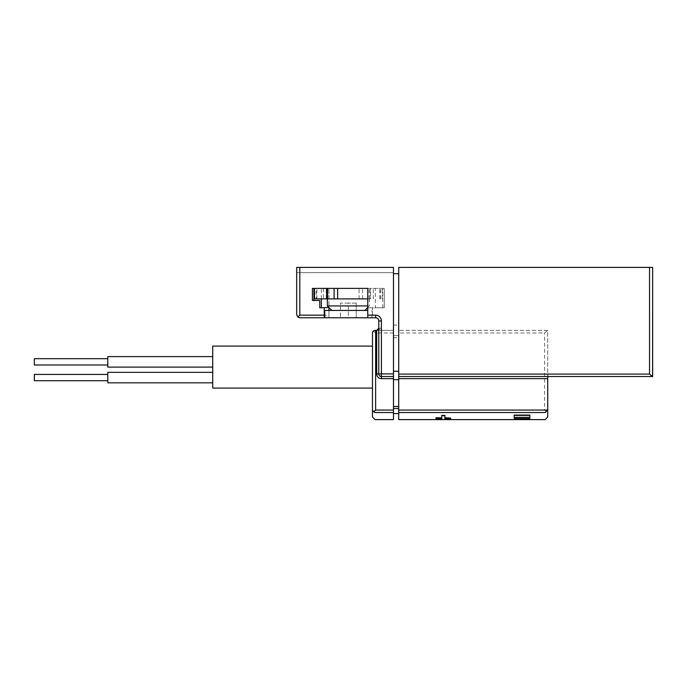 <?xml version="1.0" encoding="UTF-8"?>
<svg xmlns="http://www.w3.org/2000/svg" width="687" height="687" viewBox="0 0 687 687"><rect width="100%" height="100%" fill="white"/><g stroke="black" fill="none" stroke-linecap="round" stroke-linejoin="round"><path stroke-width="0.52" stroke-dasharray="3.44 2.58" d="M314.517 298.888L316.183 298.888L316.183 288.394L314.517 288.394L384.291 288.394L367.768 288.394L367.768 307.802L375.368 307.802L375.368 288.394M328.944 307.802L319.756 307.802L319.756 300.459L312.413 300.459L312.413 288.394L353.625 288.394L316.183 288.394M299.824 317.772L328.944 317.772L328.944 288.394L328.944 307.493M299.824 267.406L393.471 267.406L296.672 267.406L299.824 267.406L299.824 315.153L328.944 315.153M372.483 315.153L372.483 307.802L372.483 315.153L375.634 315.153A5.771 5.771 0 0 1 381.405 320.923L381.405 328.266L377.481 330.361L393.471 330.361L393.471 267.406L296.672 267.406L296.672 314.629L297.763 317.008L299.824 315.153M378.786 373.908L378.786 320.923A3.152 3.152 0 0 0 375.634 317.772L367.768 317.772L367.768 307.802L384.291 307.802L384.291 288.394L384.291 307.802L375.368 307.802M393.471 325.114L398.718 325.114L398.718 335.608L393.471 335.608L393.471 413.591L393.471 335.608L398.718 335.608L398.718 413.591L398.718 376.536L547.719 376.536L547.719 330.361L544.576 332.989L398.718 332.989L398.718 267.406L652.65 267.406M393.471 267.406L393.471 272.653L393.471 267.406M393.471 419.594L393.471 330.361L375.111 330.361L373.41 330.988L372.483 332.989M514.142 419.371L529.883 419.551L514.142 419.371L514.142 418.589M529.883 419.371L529.883 418.589M441.741 418.289L435.97 418.289L435.97 417.765M441.741 415.369L441.741 418.091M444.893 418.091L444.893 415.369M450.663 418.606L450.663 417.765M450.663 418.289L444.893 418.289M444.893 419.388L441.741 419.551L444.893 419.388M529.883 417.413L514.142 417.086L514.142 415.068M529.883 417.086L529.883 415.068M398.718 419.594L398.718 332.989M372.483 410.276L374.982 412.543L393.471 412.543M372.483 367.09L372.483 346.102L372.483 367.09M373.41 330.988L375.634 332.989L375.634 410.079L393.471 410.079M547.719 378.631L547.719 330.361L398.718 330.361L547.676 330.361M398.718 412.543L545.229 412.543L547.719 410.276M546.414 411.745L544.576 410.079L544.576 332.989M377.481 330.361L376.682 330.361A2.095 2.095 0 0 0 378.786 328.266A2.095 2.095 0 0 1 376.682 330.361M393.471 376.536L381.405 376.536M324.221 307.802L324.221 317.772L328.944 317.772L328.944 310.43M398.718 325.114L398.718 374.097M393.471 273.701L398.718 273.701M547.925 374.097L547.9 376.536L652.607 376.536L649.533 374.097L547.925 374.097L547.719 376.536M393.471 272.653L296.672 272.653L393.471 272.653M367.768 298.888L370.43 298.888L370.43 288.394L367.768 288.394M370.43 288.394L353.625 288.394M370.43 298.888L323.388 298.888L323.388 288.394M316.183 298.888L323.388 298.888M327.364 298.888L369.34 298.888L327.364 298.888M367.768 317.772L324.745 317.772M348.352 317.772L356.227 317.772L348.352 317.772L348.352 303.079L340.486 303.079L340.486 317.772L340.486 303.079L348.352 303.079L348.352 317.772M367.768 310.43L324.745 310.43M331.873 310.43L364.831 310.43L331.873 310.43M367.768 305.921L327.364 305.921M356.227 303.079L356.227 317.772L356.227 303.079L348.352 303.079L356.227 303.079M212.73 388.078L212.73 346.102M212.73 361.843L212.73 367.09L212.73 361.843M212.73 377.584L212.73 382.831L212.73 377.584M107.799 382.831L107.799 372.337M107.799 377.584L107.799 374.432L107.799 377.584M34.35 380.727L34.35 374.432M107.799 361.843L107.799 367.09L107.799 361.843M34.35 361.843L34.35 358.691L34.35 361.843M212.73 367.09L107.799 367.09L107.799 356.596L212.73 356.596M107.799 364.995L34.35 364.995L34.35 358.691L107.799 358.691M381.405 320.923L378.786 320.923A3.152 3.152 0 0 0 375.634 317.772L375.634 315.153M544.576 410.079L398.718 410.079M393.471 332.989L375.634 332.989M381.405 328.266L378.786 328.266M393.471 406.489L398.718 406.489M393.471 337.712L398.718 337.712M393.471 408.49L398.718 408.49M649.533 374.097L649.533 267.406M382.771 307.802L382.771 288.394M321.344 298.888L321.344 288.394M326.273 298.888L326.273 288.394M316.887 298.888L316.887 288.394M373.316 298.888L373.316 288.394M379.817 298.888L379.817 288.394M380.529 298.888L380.529 288.394M370.078 298.888L370.078 288.394M369.117 298.888L369.117 288.394M362.616 298.888L362.616 288.394M359.069 298.888L359.069 288.394M382.195 298.888L382.195 288.394M371.959 317.772L371.959 310.43M367.768 307.493L369.34 305.921L369.34 298.888"/><path stroke-width="1.03" d="M367.768 310.43L324.745 310.43L324.745 317.772L367.768 317.772L367.768 288.394L312.413 288.394L312.413 300.459L319.756 300.459L319.756 307.802L328.944 307.493M299.824 267.406L296.672 267.406L296.672 314.629L297.763 317.008L299.824 315.153L299.824 267.406L393.471 267.406L393.471 376.536L381.405 376.536A2.619 2.619 0 0 1 378.786 373.908L378.786 320.923A3.152 3.152 0 0 0 375.634 317.772A3.152 3.152 0 0 1 378.786 320.923L381.405 320.923A5.771 5.771 0 0 0 375.634 315.153L375.634 317.772L367.768 317.772M299.824 315.153L324.221 315.153L324.221 307.802M299.824 317.772L297.763 317.008L299.824 317.772L324.221 317.772L324.221 315.153M372.483 416.975L372.483 410.276L372.483 416.975L374.982 419.594L393.471 419.594L393.471 376.536M529.883 418.589L514.142 418.589L514.142 419.551L529.883 419.551L529.883 418.589M444.893 419.388L444.893 418.606L444.893 419.551L441.741 419.551L441.741 418.606L441.741 419.388M441.741 417.765L435.97 417.765L435.97 418.606L441.741 418.606M444.893 418.606L450.663 418.606L450.663 418.091L444.893 418.091L444.893 415.369L441.741 415.369L441.741 418.091L435.97 418.091M450.663 418.091L444.893 417.765M529.883 415.068L514.142 415.068L514.142 417.413L529.883 417.413L529.883 415.068M545.229 412.543C545.229 421.895 545.229 421.895 545.229 412.543C545.229 421.895 545.229 421.895 545.229 412.543L398.718 412.543L398.718 419.594L545.229 419.594L547.719 416.975L547.719 409.083L547.548 410.079L545.229 412.543M393.471 412.543L374.982 412.543C374.973 421.895 374.973 421.895 374.982 412.543C374.973 421.895 374.973 421.895 374.982 412.543L373.788 411.745L375.634 410.079L375.634 330.361L376.682 330.361L378.786 328.266M372.483 410.276L372.483 332.989L372.483 410.276L373.788 411.745L375.634 410.079L393.471 410.079M372.483 332.989C372.483 331.529 373.359 330.653 375.111 330.361L375.634 330.361M547.719 376.536L547.719 416.975M547.548 410.079L398.718 410.079L398.718 378.631L547.719 378.631L547.719 409.083M398.718 410.079L398.718 412.543M381.405 378.631A4.723 4.723 0 0 1 376.682 373.908L378.786 373.908A2.619 2.619 0 0 0 381.405 376.536L381.405 378.631L393.471 378.631M398.718 378.631L398.718 374.097L398.718 376.536L652.65 376.536L652.65 267.406L398.718 267.406L398.718 374.097L649.533 374.097L652.607 376.536L652.65 267.406M393.471 371.289L398.718 371.289M393.471 273.701L398.718 273.701M444.893 415.695L441.741 415.695M529.883 415.403L514.142 415.403M529.883 418.907L514.142 418.907M328.944 310.43L328.944 307.802M367.768 288.394L353.625 288.394M367.768 298.888L314.517 298.888L314.517 288.394M331.873 310.43L327.364 305.921L367.768 305.921M327.364 305.921L327.364 298.888M372.483 346.102L212.73 346.102L212.73 388.078L372.483 388.078M212.73 372.337L107.799 372.337L107.799 382.831L212.73 382.831M107.799 374.432L34.35 374.432L34.35 380.727L107.799 380.727M212.73 356.596L107.799 356.596L107.799 367.09L212.73 367.09M107.799 358.691L34.35 358.691L34.35 364.995L107.799 364.995M367.768 315.153L375.634 315.153M393.471 373.908L381.405 373.908L381.405 320.923M376.682 373.908L376.682 330.361M381.405 373.908L381.405 376.536A2.619 2.619 0 0 1 378.786 373.908L381.405 373.908M393.471 408.49L398.718 408.49M393.471 406.489L398.718 406.489M393.471 379.679L398.718 379.679M649.533 374.097L649.533 267.406M313.933 300.459L313.933 288.394M321.344 307.802L321.344 298.888M326.626 298.888L326.626 288.394M327.587 298.888L327.587 288.394M334.097 298.888L334.097 288.394M337.643 298.888L337.643 288.394M393.471 413.591L398.718 413.591M364.831 310.43L367.768 307.493"/></g></svg>
